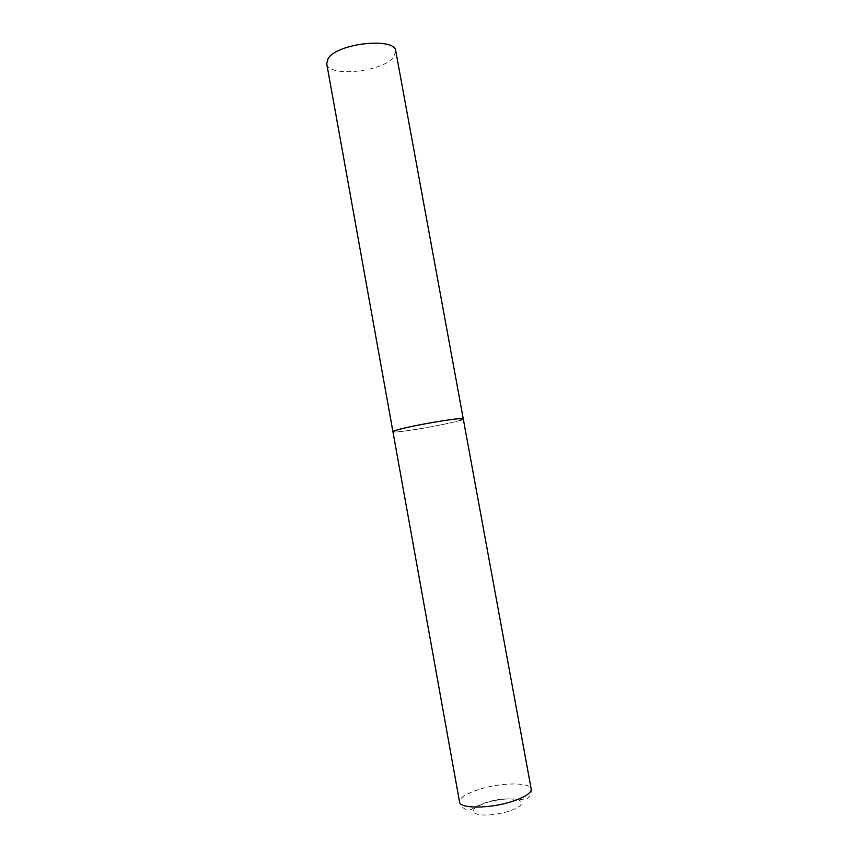 <?xml version="1.0" encoding="UTF-8"?>
<svg xmlns="http://www.w3.org/2000/svg" width="858" height="858" viewBox="0 0 858 858"><rect width="100%" height="100%" fill="white"/><g stroke="black" fill="none" stroke-linecap="round" stroke-linejoin="round"><path stroke-width="0.64" stroke-dasharray="4.29 3.22" d="M460.349 420.281C447.275 424.624 392.031 434.009 392.932 431.692C393.951 432.411 401.426 431.692 415.369 429.515C437.054 426.126 464.135 420.184 463.277 418.908M395.774 51.115L393.736 57.014C382.872 72.018 327.928 77.681 326.716 63.664M480.448 788.995C501.962 782.399 530.587 782.185 531.199 788.995C531.745 790.572 531.199 793.167 529.558 796.771L525.493 799.924C522.372 800.16 505.684 796.192 486.904 802.219C477.767 805.051 471.385 809.459 471.096 809.587C468.511 810.37 466.849 810.456 466.087 809.855L461.765 806.82L459.556 802.015C459.674 797.608 466.634 793.264 480.448 788.995M487.194 802.369C500.793 798.723 511.497 798.004 519.304 800.224C524.549 803.324 520.817 807.088 508.108 811.539C493.8 815.368 482.839 816.065 475.225 813.599C470.677 810.317 474.667 806.574 487.194 802.369"/><path stroke-width="1.29" d="M463.277 418.908L395.774 51.115C395.474 36.883 337.012 43.157 328.131 58.601L326.716 63.664L459.556 802.015C459.641 808.708 488.899 808.794 511.089 801.79C524.635 797.436 531.338 793.167 531.199 788.995L463.277 418.908C462.526 418.178 455.308 418.865 441.613 420.967C419.219 424.42 391.634 430.544 392.932 431.692L395.098 430.566C406.242 426.447 465.186 416.398 463.277 418.908L460.349 420.281"/></g></svg>
